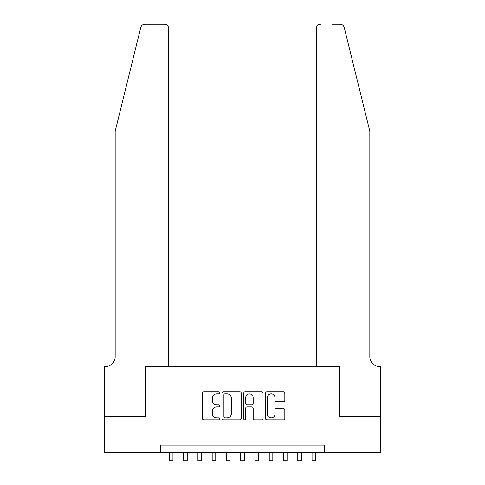 <?xml version="1.0" encoding="UTF-8"?>
<svg xmlns="http://www.w3.org/2000/svg" width="485" height="485" viewBox="0 0 485 485"><rect width="100%" height="100%" fill="white"/><g stroke="black" fill="none" stroke-linecap="round" stroke-linejoin="round"><path stroke-width="0.73" d="M219.675 392.868A0.982 0.982 0 0 0 218.693 391.892L203.815 391.892A1.4 1.4 0 0 0 202.415 393.293L202.415 418.494A1.4 1.4 0 0 0 203.815 419.895L218.693 419.895A0.982 0.982 0 0 0 219.675 418.919A0.982 0.982 0 0 0 218.693 417.937L216.765 417.937A4.48 4.48 0 0 1 212.285 413.456L212.285 411.353A4.48 4.48 0 0 1 216.765 406.873L218.693 406.873A0.982 0.982 0 0 0 219.675 405.89A0.982 0.982 0 0 0 218.693 404.914L216.765 404.914A4.48 4.48 0 0 1 212.285 400.434L212.285 398.33A4.48 4.48 0 0 1 216.765 393.85L218.693 393.85A0.982 0.982 0 0 0 219.675 392.868M283.428 401.762A1.4 1.4 0 0 0 284.828 400.361L284.828 393.293A1.4 1.4 0 0 0 283.428 391.892L266.902 391.892A1.4 1.4 0 0 0 265.501 393.293L265.501 418.494A1.4 1.4 0 0 0 266.902 419.895L283.428 419.895A1.4 1.4 0 0 0 284.828 418.494L284.828 409.952A1.4 1.4 0 0 0 283.428 408.552L276.353 408.552A1.4 1.4 0 0 0 274.953 409.952L274.953 414.19A3.747 3.747 0 0 1 271.206 417.937A3.747 3.747 0 0 1 267.459 414.19L267.459 397.597A3.747 3.747 0 0 1 271.206 393.85A3.747 3.747 0 0 1 274.953 397.597L274.953 400.361A1.4 1.4 0 0 0 276.353 401.762L283.428 401.762M160.462 452.262L104.469 452.262L104.469 416.591L145.482 416.591L145.482 366.66L339.518 366.66L339.518 416.591L380.531 416.591L380.531 452.262L324.538 452.262L324.538 445.127L160.462 445.127L160.462 452.262L324.538 452.262M241.275 393.293A1.4 1.4 0 0 0 239.875 391.892L223.349 391.892A1.4 1.4 0 0 0 221.948 393.293L221.948 418.494A1.4 1.4 0 0 0 223.349 419.895L239.875 419.895A1.4 1.4 0 0 0 241.275 418.494L241.275 393.293M245.125 391.892L261.651 391.892A1.4 1.4 0 0 1 263.052 393.293L263.052 418.494A1.4 1.4 0 0 1 261.651 419.895L254.576 419.895A1.4 1.4 0 0 1 253.176 418.494L253.176 408.273A1.4 1.4 0 0 0 251.776 406.873L247.089 406.873A1.4 1.4 0 0 0 245.689 408.273L245.689 418.919A0.982 0.982 0 0 1 244.707 419.895A0.982 0.982 0 0 1 243.725 418.919L243.725 393.293A1.4 1.4 0 0 1 245.125 391.892M224.888 393.85A0.982 0.982 0 0 0 223.912 394.832L223.912 416.954A0.982 0.982 0 0 0 224.888 417.937L226.919 417.937A4.48 4.48 0 0 0 231.4 413.456L231.4 398.33A4.48 4.48 0 0 0 226.919 393.85L224.888 393.85M253.176 397.664A3.747 3.747 0 0 0 249.429 393.917A3.747 3.747 0 0 0 245.689 397.664L245.689 403.514A1.4 1.4 0 0 0 247.089 404.914L251.776 404.914A1.4 1.4 0 0 0 253.176 403.514L253.176 397.664M169.38 452.262L169.38 460.75L172.951 460.75L172.951 452.262M140.759 27.506C141.844 25.159 141.844 25.159 140.759 27.506C141.844 25.159 141.844 25.159 140.759 27.506L115.169 131.253L115.169 356.669A9.985 9.985 0 0 1 105.178 366.66L104.396 366.66L104.396 416.591L145.27 416.591L145.27 366.66L168.671 366.66L168.671 28.53A4.28 4.28 0 0 0 164.391 24.25L144.912 24.25A4.28 4.28 0 0 0 140.759 27.506M152.545 24.25L164.391 24.25C166.967 24.523 168.398 25.947 168.671 28.53L168.671 366.66M115.169 356.669A9.985 9.985 0 0 1 105.178 366.66M361.986 99.443L344.241 27.506C343.156 25.159 343.156 25.159 344.241 27.506C343.156 25.159 343.156 25.159 344.241 27.506L369.831 131.253L369.831 356.669A9.985 9.985 0 0 0 379.822 366.66L380.604 366.66L380.604 416.591L339.73 416.591L339.73 366.66L316.329 366.66L316.329 28.53L316.329 366.66M332.455 24.25L340.088 24.25A4.28 4.28 0 0 1 344.241 27.506M320.609 24.25A4.28 4.28 0 0 0 316.329 28.53C316.602 25.947 318.033 24.523 320.609 24.25M369.831 356.669A9.985 9.985 0 0 0 379.822 366.66M183.651 452.262L183.651 460.75L187.216 460.75L187.216 452.262M197.916 452.262L197.916 460.75L201.481 460.75L201.481 452.262M212.181 452.262L212.181 460.75L215.752 460.75L215.752 452.262M226.453 452.262L226.453 460.75L230.017 460.75L230.017 452.262M240.718 452.262L240.718 460.75L244.282 460.75L244.282 452.262M254.983 452.262L254.983 460.75L258.547 460.75L258.547 452.262M269.248 452.262L269.248 460.75L272.819 460.75L272.819 452.262M283.519 452.262L283.519 460.75L287.084 460.75L287.084 452.262M297.784 452.262L297.784 460.75L301.349 460.75L301.349 452.262M312.049 452.262L312.049 460.75L315.62 460.75L315.62 452.262"/></g></svg>
